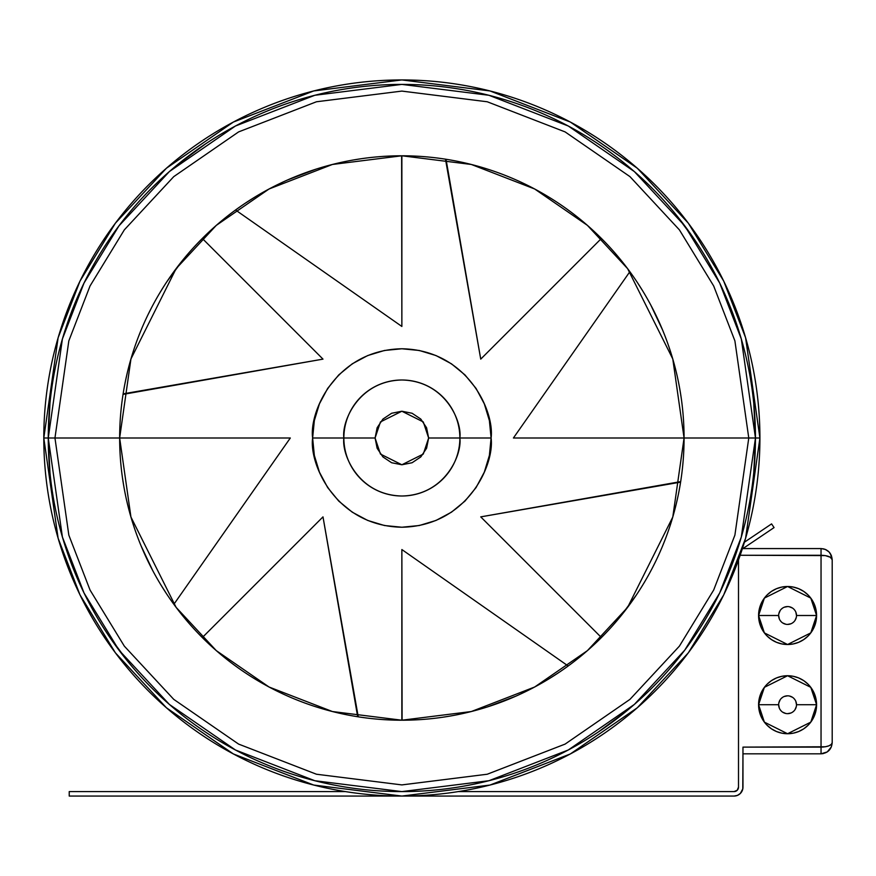 <?xml version="1.0" encoding="UTF-8"?>
<svg xmlns="http://www.w3.org/2000/svg" width="876" height="876" viewBox="0 0 876 876"><rect width="100%" height="100%" fill="white"/><g stroke="black" fill="none" stroke-linecap="round" stroke-linejoin="round"><path stroke-width="1.31" d="M753.765 403.343L755.462 438L748.772 438L734.898 340.863L713.688 285.981L679.393 229.851L629.964 176.634L565.108 131.904L487.253 101.769L401.865 91.093L316.466 101.769L238.611 131.904L173.755 176.634L124.337 229.851L90.031 285.981L68.832 340.863L54.958 438L119.651 438L130.94 358.985L176.098 268.669L216.295 225.373L269.052 188.986L332.398 164.469L401.865 155.786L471.332 164.469L534.667 188.986L587.424 225.373L627.632 268.669L672.79 358.985L684.068 438L755.462 438L741.315 338.99L719.7 283.047L684.747 225.844L634.366 171.586L568.261 126.002L488.907 95.276L401.865 84.403L314.823 95.276L235.458 126.002L169.353 171.586L118.983 225.844L84.019 283.047L62.404 338.99L48.257 438L54.958 438L68.832 340.863L90.031 285.981L124.337 229.851L173.755 176.634L238.611 131.904L316.466 101.769L401.865 91.093L487.253 101.769L565.108 131.904L629.964 176.634L679.393 229.851L713.688 285.981L734.898 340.863L748.772 438L734.898 535.137L713.688 590.019L679.393 646.149L629.964 699.366L565.108 744.096L487.253 774.231L401.865 784.907L316.466 774.231L238.611 744.096L173.755 699.366L124.337 646.149L90.031 590.019L68.832 535.137L54.958 438L48.257 438A353.597 353.597 0 0 1 401.865 84.403A353.597 353.597 0 0 1 755.462 438L759.919 438L745.596 337.742L723.718 281.097L688.317 223.161L637.301 168.225L570.364 122.06L490.002 90.951L401.865 79.935L313.728 90.951L233.366 122.06L166.429 168.225L115.413 223.161L80.012 281.097L58.123 337.742L43.8 438L48.257 438L49.965 403.343M49.965 472.657L48.257 438L43.8 438A358.065 358.065 0 0 1 401.865 79.935A358.065 358.065 0 0 1 759.919 438A358.065 358.065 0 0 1 401.865 796.065A358.065 358.065 0 0 1 43.8 438L58.123 538.258L80.012 594.903L115.413 652.839L166.429 707.775L233.366 753.94L313.728 785.049L401.865 796.065L490.002 785.049L570.364 753.94L637.301 707.775L688.317 652.839L723.718 594.903L745.596 538.258L759.919 438L755.462 438L753.765 472.657M684.068 438A282.214 282.214 0 0 1 401.865 720.214A282.214 282.214 0 0 1 119.651 438A282.214 282.214 0 0 1 401.865 155.786A282.214 282.214 0 0 1 684.068 438L672.79 517.015L627.632 607.331L587.424 650.627L534.667 687.014L471.332 711.531L401.865 720.214L332.398 711.531L269.052 687.014L216.295 650.627L176.098 607.331L130.94 517.015L119.651 438L54.958 438L68.832 535.137L90.031 590.019L124.337 646.149L173.755 699.366L238.611 744.096L316.466 774.231L401.865 784.907L487.253 774.231L565.108 744.096L629.964 699.366L679.393 646.149L713.688 590.019L734.898 535.137L748.772 438L513.413 438L629.866 271.691L513.413 438L684.068 438M650.857 305.176L662.672 330.208M401.865 155.786L401.865 326.452L401.624 155.786M274.374 186.227L266.731 190.245M183.708 258.967L167.217 281.207M131.805 356.083L133.634 350.28M152.862 570.823L141.047 545.792M401.865 720.214L401.865 549.548L402.095 720.214M529.345 689.773L536.988 685.755M620.011 617.033L636.513 594.793M671.925 519.917L670.096 525.72M177.543 164.666L205.411 143.993M675.199 213.678L695.872 241.546M626.187 711.334L598.308 732.007M128.52 662.322L107.858 634.454M755.462 438A353.597 353.597 0 0 1 401.865 791.597A353.597 353.597 0 0 1 48.257 438L62.404 537.01L84.019 592.953L118.983 650.156L169.353 704.413L235.458 749.998L314.823 780.724L401.865 791.597L488.907 780.724L568.261 749.998L634.366 704.413L684.747 650.156L719.7 592.953L741.315 537.01L755.462 438M816.027 710.392L814.373 715.834L816.027 710.392L816.585 704.731L796.503 704.731A8.924 8.924 0 0 1 787.579 713.655A8.924 8.924 0 0 1 778.654 704.731A8.924 8.924 0 0 1 787.579 695.818A8.924 8.924 0 0 1 796.503 704.731L816.585 704.731L810.782 687.332L787.579 675.735L764.376 687.332L758.583 704.731L778.654 704.731L758.583 704.731A29.007 29.007 0 0 1 787.579 675.735A29.007 29.007 0 0 1 816.585 704.731L816.027 699.081L814.373 693.639L816.027 699.081M816.027 621.161L814.373 626.603L816.027 621.161L816.585 615.5L796.503 615.5A8.924 8.924 0 0 1 787.579 624.424A8.924 8.924 0 0 1 778.654 615.5A8.924 8.924 0 0 1 787.579 606.575A8.924 8.924 0 0 1 796.503 615.5L816.585 615.5L810.782 598.1L787.579 586.493L764.376 598.1L758.583 615.5L778.654 615.5L758.583 615.5A29.007 29.007 0 0 1 787.579 586.493A29.007 29.007 0 0 1 816.585 615.5L816.027 609.838L814.373 604.396L816.027 609.838M831.981 558.855L830.317 557.245L832.2 559.731L832.2 742.662L831.346 746.932L827.24 751.937L821.042 753.82L742.968 753.82L821.042 753.82L821.042 555.264L740.176 555.264L825.312 555.603L821.042 555.264L821.042 747.118L825.312 746.779L742.968 747.118L821.042 747.118L821.042 753.82L823.199 753.601M738.501 559.994L738.501 787.141L737.198 790.294L734.044 791.597L458.214 791.597L734.044 791.597A4.457 4.457 0 0 0 738.501 787.141L738.501 559.994M742.968 747.118L742.968 787.141A8.924 8.924 0 0 1 734.044 796.065L69.226 796.065L69.226 791.597L345.516 791.597L69.226 791.597L69.226 796.065L734.044 796.065L737.45 795.386L740.351 793.448L742.793 788.882L742.968 748.433M781.929 587.051L787.579 586.493L793.24 587.051L787.579 586.493L781.929 587.051L776.486 588.705L771.471 591.388L767.069 594.99L771.471 591.388M803.697 639.611L798.682 642.294L803.697 639.611L808.088 636.009L803.697 639.611M763.467 631.607L760.784 626.603L759.142 621.161L760.784 626.603L763.467 631.607L767.069 636.009L763.467 631.607M781.929 676.294L787.579 675.735L793.24 676.294L787.579 675.735L781.929 676.294L776.486 677.936L771.471 680.619L767.069 684.233L771.471 680.619M763.467 720.849L760.784 715.834L759.142 710.392L760.784 715.834L763.467 720.849L767.069 725.24L763.467 720.849M742.268 549.033L774.066 527.593L771.581 523.892L774.066 527.593L742.268 549.033M744.425 542.2L771.581 523.892L744.425 542.2M823.221 548.792L825.291 549.405L821.042 548.573L742.968 548.573L821.042 548.573L825.312 549.416L828.937 551.836L831.346 555.461L832.2 559.731L831.346 555.461L829.758 552.767M831.346 746.932L832.2 742.662L831.346 744.37L828.937 745.815L831.346 744.37L832.2 742.662L831.981 743.527M825.312 746.779L828.937 745.815M830.317 557.245L825.312 555.603M821.042 753.82C827.82 753.152 831.543 749.44 832.2 742.662L832.2 559.731C831.543 552.953 827.82 549.23 821.042 548.573L821.042 555.264L821.042 548.573M825.312 549.416L826.364 549.92M826.276 549.876L825.334 549.427M829.671 552.657L828.192 551.157M821.14 747.118L823.67 746.998M828.159 551.135L828.937 551.836M828.948 551.858L829.649 552.636M830.328 553.544L832.2 559.731C831.543 557.016 827.82 555.526 821.042 555.264M828.937 556.567L826.429 555.822M832.2 742.662C831.543 745.367 827.82 746.856 821.042 747.118M811.691 631.607L808.088 636.009L811.691 631.607L814.373 626.603M771.471 639.611L767.069 636.009L771.471 639.611L776.486 642.294L781.929 643.948L787.579 644.506L793.24 643.948L798.682 642.294M763.467 599.392L767.069 594.99L763.467 599.392L760.784 604.396L759.142 609.838L758.583 615.5L759.142 621.161M803.697 591.388L808.088 594.99L811.691 599.392L808.088 594.99L803.697 591.388L798.682 588.705L793.24 587.051M814.373 604.396L811.691 599.392M816.585 615.5A29.007 29.007 0 0 1 787.579 644.506A29.007 29.007 0 0 1 758.583 615.5L764.376 632.899L787.579 644.506L810.782 632.899L816.585 615.5M796.503 615.5A8.924 8.924 0 0 1 787.579 624.424A8.924 8.924 0 0 1 778.654 615.5A8.924 8.924 0 0 1 787.579 606.575A8.924 8.924 0 0 1 796.503 615.5L795.824 612.083M795.003 610.539L793.897 609.192M792.539 608.075L789.32 606.75M787.579 606.575L784.162 607.254M782.629 608.075L781.272 609.192M780.166 610.539L778.83 613.758M778.654 615.5L779.333 618.916M780.166 620.46L781.272 621.807M782.629 622.924L785.838 624.249M787.579 624.424L790.995 623.745M792.539 622.924L793.897 621.807M795.003 620.46L796.339 617.241M811.691 720.849L808.088 725.24L803.697 728.854L808.088 725.24L811.691 720.849L814.373 715.834M771.471 728.854L767.069 725.24L771.471 728.854L776.486 731.526L781.929 733.179L787.579 733.738L793.24 733.179L798.682 731.526L803.697 728.854M763.467 688.624L767.069 684.233L763.467 688.624L760.784 693.639L759.142 699.081L758.583 704.731L759.142 710.392M803.697 680.619L808.088 684.233L811.691 688.624L808.088 684.233L803.697 680.619L798.682 677.936L793.24 676.294M814.373 693.639L811.691 688.624M816.585 704.731A29.007 29.007 0 0 1 787.579 733.738A29.007 29.007 0 0 1 758.583 704.731L764.376 722.142L787.579 733.738L810.782 722.142L816.585 704.731M796.503 704.731A8.924 8.924 0 0 1 787.579 713.655A8.924 8.924 0 0 1 778.654 704.731A8.924 8.924 0 0 1 787.579 695.818A8.924 8.924 0 0 1 796.503 704.731L795.824 701.326M795.003 699.782L793.897 698.424M792.539 697.318L789.32 695.982M787.579 695.818L784.162 696.497M782.629 697.318L781.272 698.424M780.166 699.782L778.83 702.99M778.654 704.731L779.333 708.147M780.166 709.691L781.272 711.049M782.629 712.155L785.838 713.491M787.579 713.655L790.995 712.976M792.539 712.155L793.897 711.049M795.003 709.691L796.339 706.472M236.268 209.484L235.545 209.999L401.865 326.452L235.545 209.999L240.988 206.134M245.74 202.914L246.704 202.268M354.868 159.728L361.339 158.709M332.223 164.513L338.727 162.947M287.744 179.887L316.006 169.167M245.543 203.035L255.036 196.99M459.867 438C462.2 421.038 444.789 380.786 401.865 379.998C358.93 380.786 341.53 421.038 343.863 438L375.092 438L380.447 421.936L401.865 411.227L423.283 421.936L428.638 438L491.097 438C494.688 464.105 467.915 526.016 401.865 527.232C335.815 526.016 309.042 464.105 312.623 438L343.863 438A58.002 58.002 0 0 1 401.865 379.998A58.002 58.002 0 0 1 459.867 438A58.002 58.002 0 0 1 401.865 496.002A58.002 58.002 0 0 1 343.863 438L312.623 438L314.342 420.589L319.422 403.847L327.668 388.418L338.76 374.895L352.283 363.803L367.712 355.557L384.454 350.477L401.865 348.768L419.275 350.477L436.007 355.557L451.436 363.803L464.959 374.895L476.062 388.418L484.308 403.847L489.388 420.589L491.097 438L489.388 455.41L484.308 472.153L476.062 487.582L464.959 501.105L451.436 512.197L436.007 520.443L419.275 525.523L401.865 527.232L384.454 525.523L367.712 520.443L352.283 512.197L338.76 501.105L327.668 487.582L319.422 472.153L314.342 455.41L312.623 438C309.042 411.895 335.815 349.984 401.865 348.768C467.915 349.984 494.688 411.895 491.097 438L428.638 438L423.283 454.064L401.865 464.773L380.447 454.064L375.092 438L343.863 438C341.53 454.962 358.93 495.214 401.865 496.002C444.789 495.214 462.2 454.962 459.867 438M445.479 159.18L480.738 359.127L601.418 238.447L480.738 359.127L446.037 159.268M123.045 394.386L322.992 359.127L202.312 238.447L322.992 359.127L123.122 393.861M290.317 438L173.864 604.309L290.317 438L119.651 438L290.317 438M358.24 716.82L322.992 516.873L202.312 637.553L322.992 516.873L357.682 716.732M567.451 666.516L568.174 666.001L401.865 549.548L568.174 666.001L562.742 669.866M680.685 481.614L480.738 516.873L601.418 637.553L480.738 516.873L680.597 482.139M428.638 438L426.59 427.751L420.798 419.067L412.103 413.264L401.865 411.227L391.616 413.264L382.932 419.067L377.129 427.751L375.092 438L377.129 448.249L382.932 456.933L391.616 462.736L401.865 464.773L412.103 462.736L420.798 456.933L426.59 448.249L428.638 438M127.458 372.07L125.454 381.049M171.061 275.59L176.087 268.691M159.235 293.865L162.728 288.127M148.033 314.648L151.307 308.144M138.693 336.099L141.222 329.781M131.104 358.415L131.783 356.138M166.243 593.315L161.096 585.223M152.993 571.075L154.045 573.013M135.156 530.254L132.955 523.64M123.56 484.778L122.487 477.913M128.411 507.762L126.713 500.722M293.668 698.654L299.931 701.161M257.894 680.729L251.916 677.082M238.206 667.917L232.677 663.877M278.513 691.821L272.326 688.722M322.28 708.761L319.992 708.071M319.937 708.06L313.947 706.165M345.078 714.444L335.618 712.33M557.99 673.086L557.016 673.732M448.862 716.272L442.38 717.291M471.496 711.487L465.003 713.053M515.975 696.113L487.724 706.833M558.187 672.965L548.683 679.01M676.261 503.93L678.265 494.951M632.658 600.41L627.643 607.309M644.495 582.135L640.991 587.873M655.686 561.352L652.423 567.856M665.037 539.901L662.497 546.219M672.615 517.585L671.936 519.862M637.487 282.685L642.634 290.777M650.726 304.925L649.685 302.986M668.563 345.746L670.764 352.36M680.17 391.222L681.232 398.087M675.319 368.238L677.017 375.278M510.051 177.346L503.799 174.839M545.836 195.271L551.814 198.918M565.513 208.083L571.053 212.123M525.217 184.179L531.404 187.278M481.439 167.239L483.727 167.929M483.782 167.94L489.772 169.834M458.641 161.556L468.102 163.67"/></g></svg>
